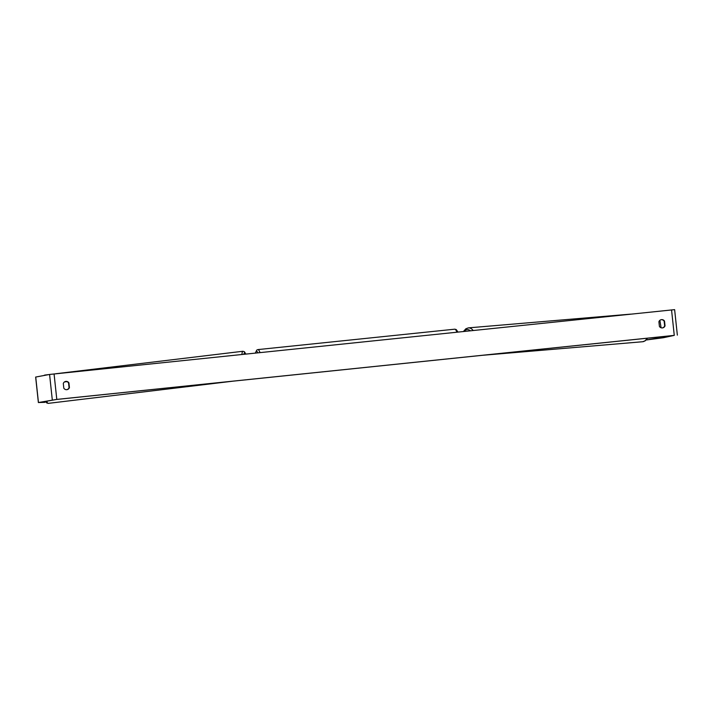 <?xml version="1.0" encoding="UTF-8"?>
<svg xmlns="http://www.w3.org/2000/svg" width="713" height="713" viewBox="0 0 713 713"><rect width="100%" height="100%" fill="white"/><g stroke="black" fill="none" stroke-linecap="round" stroke-linejoin="round"><path stroke-width="1.07" d="M63.305 383.478A3.2 3.137 -100.6 0 1 68.929 382.899L69.428 387.587A3.2 3.137 -100.6 0 1 63.805 388.166L63.305 383.478M65.489 381.464A3.2 3.137 -100.6 0 1 68.555 382.961L69.063 387.649A3.2 3.137 -100.6 0 1 66.87 389.663M661.53 319.629A3.2 3.137 79.4 0 0 658.91 321.715L659.409 326.402A3.2 3.137 79.4 0 0 665.033 325.823L664.534 321.135A3.2 3.137 79.4 0 0 661.53 319.629M662.475 327.9A3.2 3.137 79.4 0 0 664.659 325.894L664.159 321.206A3.2 3.137 79.4 0 0 661.094 319.709M646.245 339.949L673.901 335.449L56.416 399.476L40.32 402.328L45.035 402.319L45.177 401.419M674.551 309.647L49.58 374.45L35.65 377.061L38.377 402.542L45.035 402.319M646.201 339.994L663.42 337.721L674.266 335.377L56.79 399.405L38.377 402.542M661.094 327.757L659.881 320.315M64.5 381.91L66.969 381.642M44.402 375.421A14.26 2.157 -96.9 0 1 44.812 375.065L43.76 375.537M245.816 354.04L244.416 351.723L242.901 351.259A14.26 2.157 83.1 0 0 241.948 354.441M243.953 354.236A12.656 1.907 -96.9 0 1 245.744 354.049M233.062 381.161L48.208 403.371A14.26 2.157 -96.9 0 1 46.737 401.134M56.79 399.405L54.072 373.924M674.266 335.377L671.548 309.897M661.548 337.909L661.423 336.741M661.308 337.944L661.183 336.768M52.299 399.931L49.58 374.45M38.449 402.524L35.721 377.043M257.856 352.792A12.656 2.478 -95.9 0 0 256.466 351.357A12.656 2.478 -95.9 0 0 255.477 353.042M257.856 349.602A14.26 2.79 84.1 0 1 257.901 349.593A14.26 2.79 84.1 0 1 259.978 352.57M456.846 332.16A14.26 2.79 -95.9 0 0 454.769 329.183A14.26 2.79 -95.9 0 0 454.725 329.183M482.318 355.315L642.671 341.732A14.26 7.406 -94.8 0 0 647.012 338.229M630.72 314.13L468.388 327.873A14.26 7.406 85.2 0 1 473.156 330.467M470.313 330.761A12.656 6.569 -94.8 0 0 464.154 331.402M242.901 351.259L55.774 373.746M48.974 374.566L44.812 375.065M48.208 403.371L46.693 402.907L45.605 401.339M677.35 335.11L674.623 309.629M255.361 353.051L256.796 350.047L257.901 349.593L454.769 329.183L456.267 329.584L457.96 332.044M642.671 341.732L645.176 340.832L647.591 338.176M468.388 327.873L465.883 328.773L463.459 331.474"/></g></svg>
